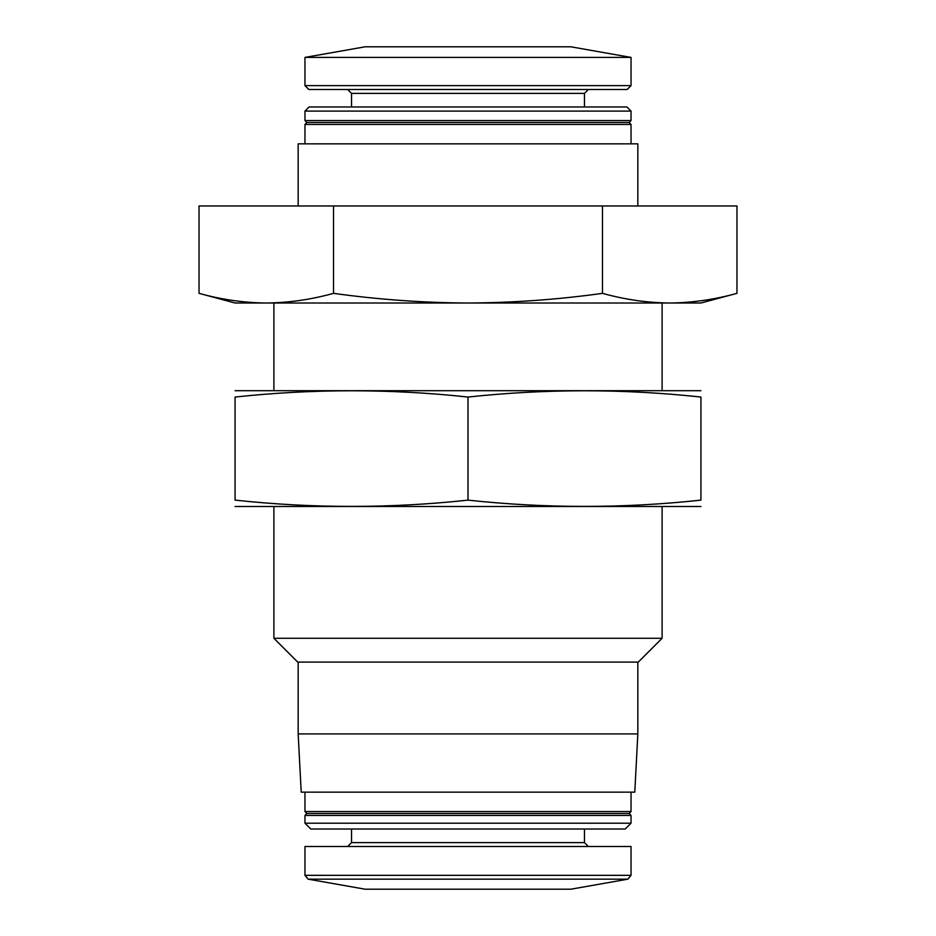 <?xml version="1.0" encoding="UTF-8"?>
<svg xmlns="http://www.w3.org/2000/svg" width="936" height="936" viewBox="0 0 936 936"><rect width="100%" height="100%" fill="white"/><g stroke="black" fill="none" stroke-linecap="round" stroke-linejoin="round"><path stroke-width="1.4" d="M199.04 293.354L235.076 303.018L468 303.018C423.166 302.784 378.343 299.567 333.52 293.354C311.115 299.579 288.697 302.796 266.28 303.018C243.875 302.796 221.458 299.579 199.04 293.354L199.04 205.967L736.96 205.967L736.96 293.354C714.542 299.579 692.125 302.796 669.72 303.018C692.125 302.796 714.542 299.579 736.96 293.354L700.924 303.018L669.72 303.018C647.303 302.796 624.885 299.579 602.48 293.354C558.031 299.555 513.197 302.773 468 303.018L669.72 303.018M662.103 638.282L273.897 638.282L297.718 662.103L638.282 662.103L662.103 638.282L662.103 506.821M273.897 638.282L273.897 506.821M273.897 390.359L273.897 303.018M333.52 205.967L333.52 293.354M602.48 205.967L602.48 293.354M304.96 875.335L308.166 879.161L365.122 889.2L570.878 889.2L627.834 879.161L631.039 875.335L631.039 846.495L304.96 846.495L304.96 875.335L631.039 875.335M365.122 46.8L570.878 46.8L631.039 57.412L304.96 57.412L365.122 46.8M304.96 85.621L631.039 85.621L627.167 89.505L308.833 89.505L304.96 85.621L304.96 57.412M347.654 89.505L588.346 89.505L584.462 93.389L351.538 93.389L347.654 89.505M351.538 106.973L351.538 93.389M309.067 106.973L626.933 106.973L631.039 111.091L304.96 111.091L309.067 106.973M631.039 120.557L629.109 122.499L306.891 122.499L304.96 120.557L631.039 120.557L631.039 111.091M304.96 120.557L304.96 111.091M306.891 122.499L304.96 124.441L631.039 124.441L629.109 122.499M304.96 143.851L304.96 124.441M298.163 205.967L298.163 143.851L637.837 143.851L637.837 205.967M637.837 733.918L634.783 792.148L301.216 792.148L298.163 733.918L637.837 733.918L637.837 662.103M298.163 733.918L298.163 662.103M631.039 811.559L629.109 813.501L306.891 813.501L304.96 811.559L631.039 811.559L631.039 792.148M304.96 811.559L304.96 792.148M306.891 813.501L304.96 815.443L631.039 815.443L629.109 813.501M631.039 823.2L625.225 829.027L310.775 829.027L304.96 823.2L631.039 823.2L631.039 815.443M304.96 823.2L304.96 815.443M347.654 846.495L351.538 842.611L351.538 829.027M235.076 506.481L700.924 506.481M700.924 500.128C700.924 508.482 700.924 508.482 700.924 500.128C623.282 508.494 545.641 508.494 468 500.128C390.359 508.494 312.718 508.494 235.076 500.128C235.076 508.482 235.076 508.482 235.076 500.128L235.076 397.051C235.076 388.697 235.076 388.697 235.076 397.051C312.718 388.686 390.359 388.686 468 397.051C545.641 388.686 623.282 388.686 700.924 397.051C700.924 388.697 700.924 388.697 700.924 397.051L700.924 500.128M235.076 390.698L700.924 390.698M468 397.051L468 500.128M308.166 879.161L627.834 879.161M351.538 842.611L584.462 842.611L584.462 829.027M662.103 390.359L662.103 303.018M631.039 85.621L631.039 57.412M584.462 106.973L584.462 93.389M631.039 143.851L631.039 124.441M584.462 842.611L588.346 846.495"/></g></svg>
